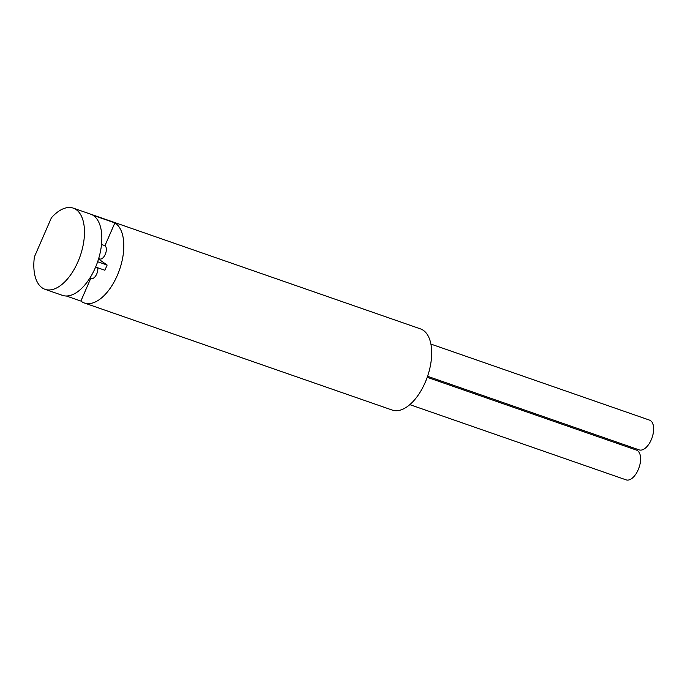 <?xml version="1.0" encoding="UTF-8"?>
<svg xmlns="http://www.w3.org/2000/svg" width="688" height="688" viewBox="0 0 688 688"><rect width="100%" height="100%" fill="white"/><g stroke="black" fill="none" stroke-linecap="round" stroke-linejoin="round"><path stroke-width="1.03" d="M66.34 296.003L80.883 301.06A42.974 22.265 -70.8 0 0 84.383 303.004L392.237 410.074A42.974 22.265 -70.8 0 0 427.386 376.8A42.974 22.265 -70.8 0 0 420.471 328.89L73.272 208.129A42.974 22.265 -70.8 0 0 51.368 217.864L34.4 256.882A42.974 22.265 -70.8 0 0 45.03 289.313A42.974 22.265 -70.8 0 0 80.178 256.039A42.974 22.265 -70.8 0 0 73.272 208.129M84.383 303.004A42.974 22.265 -70.8 0 0 118.706 271.975A42.974 22.265 -70.8 0 0 114.87 222.886L92.88 215.232A42.974 22.265 109.2 0 1 96.716 264.321A42.974 22.265 109.2 0 1 62.393 295.35L45.03 289.313M89.922 278.047L91.272 278.511A7.164 3.707 -70.8 0 0 95.976 275.441A7.164 3.707 -70.8 0 0 97.756 267.778M80.883 301.06L90.756 278.339M98.487 259.187L99.261 258.783M98.668 258.576L99.777 258.963A7.164 3.707 -70.8 0 0 105.453 253.898A7.164 3.707 -70.8 0 0 104.963 245.676L101.514 244.472M104.963 245.676L114.87 222.886M95.632 267.039L104.877 270.255L107.139 265.043L97.653 261.741M99.012 259.367L107.139 265.043M430.894 344.077L649.524 420.119A15.755 8.161 109.2 0 1 650.581 420.66A15.755 8.161 109.2 0 1 651.665 438.755A15.755 8.161 109.2 0 1 639.169 449.883L427.558 376.284M427.205 377.308L636.486 450.098A15.755 8.161 109.2 0 1 637.544 450.649A15.755 8.161 109.2 0 1 638.627 468.734A15.755 8.161 109.2 0 1 626.132 479.871L409.833 404.639"/></g></svg>
